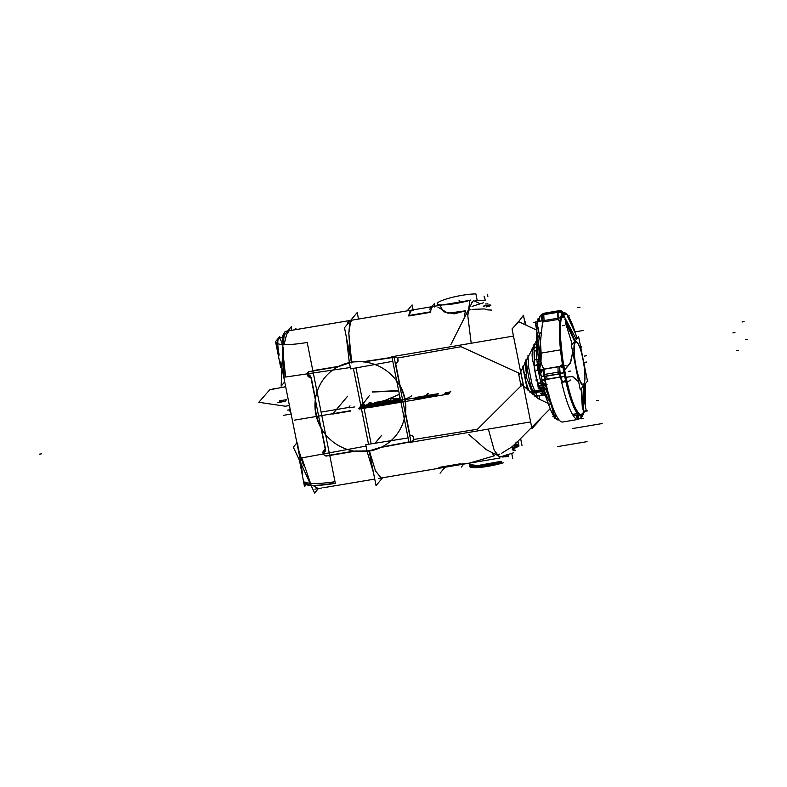 <?xml version="1.0" encoding="UTF-8"?>
<svg xmlns="http://www.w3.org/2000/svg" width="787" height="787" viewBox="0 0 787 787"><rect width="100%" height="100%" fill="white"/><g stroke="black" fill="none" stroke-linecap="round" stroke-linejoin="round"><path stroke-width="1.18" d="M542.263 314.938L557.639 312.35A55.188 10.398 -99.6 0 1 559.695 310.599A55.188 10.398 -99.6 0 1 563.364 312.793A55.188 10.398 -99.6 0 0 559.695 310.599A55.188 10.398 -99.6 0 0 557.639 312.35L542.263 314.938A55.188 10.398 -99.6 0 1 544.309 313.187L559.695 310.599L544.309 313.187A55.188 10.398 -99.6 0 0 542.263 314.938M543.119 313.856L545.125 313.511L544.574 314.17L542.568 314.515M542.823 314.466A55.188 10.398 -99.6 0 1 543.374 313.806A55.188 10.398 80.4 0 0 542.823 314.466L557.609 311.977A55.188 10.398 -99.6 0 1 558.16 311.318L543.374 313.806A55.188 10.398 80.4 0 0 542.823 314.466A55.188 10.398 -99.6 0 1 543.374 313.806L558.16 311.318A55.188 10.398 80.4 0 0 557.609 311.977A55.188 10.398 -99.6 0 1 558.16 311.318L543.374 313.806A55.188 10.398 80.4 0 0 542.823 314.466L557.609 311.977L542.823 314.466C542.282 315.666 542.194 318.204 542.558 322.08L539.744 348.749L540.02 357.475L539.744 348.749L542.558 322.08L539.744 348.749L536.882 349.703L539.744 348.749L536.882 349.703L534.255 351.74L536.882 349.703L534.255 351.74L533.773 348.198A4.309 3.689 -171 0 0 536.547 346.142A4.309 3.689 -171 0 1 533.773 348.198A4.309 3.689 -171 0 0 536.547 346.142A4.309 3.689 -171 0 1 533.773 348.198L534.255 351.74L533.773 348.198A4.309 3.689 -171 0 0 536.547 346.142M566.709 314.131A52.463 9.887 -99.6 0 0 561.829 314.318L563.246 317.318M565.361 321.814L574.618 341.44M567.043 314.505A52.463 9.887 -99.6 0 1 575.327 332.911L567.279 315.695M585.184 383.918L585.479 393.234A52.463 9.887 -99.6 0 1 585.243 405.453M584.397 411.05A52.463 9.887 -99.6 0 1 583.679 413.372M583.492 413.805A52.463 9.887 -99.6 0 1 582.095 415.733L582.173 414.021M582.469 407.548L583.433 386.023M575.208 342.699A21.485 4.053 -99.6 0 1 580.737 350.313A21.485 4.053 -99.6 0 1 584.889 375.025A21.485 4.053 -99.6 0 1 583.511 384.233M585.449 392.133L585.144 404.872M584.072 411.099L583.57 412.831M583.295 413.834L582.892 414.838M582.636 415.182L582.705 413.145L582.636 415.182M585.125 404.754L585.439 392.024M575.691 334.082L567.329 315.951M563.197 315.508L562.351 313.639L563.197 315.508C552.385 324.706 573.103 428.394 582.705 413.145M556.97 311.514L558.849 311.199A4.309 4.201 46.9 0 1 562.597 313.305L565.666 314.308M562.587 314.151A51.863 9.778 80.4 0 1 562.843 313.865L576.34 339.384L562.843 313.865A51.863 9.778 80.4 0 0 562.587 314.151A51.863 9.778 80.4 0 0 562.331 314.485A51.863 9.778 -99.6 0 1 562.587 314.151A51.863 9.778 80.4 0 0 562.331 314.485L562.892 316.925L562.331 314.485A51.863 9.778 80.4 0 1 562.587 314.151A51.863 9.778 -99.6 0 1 562.843 313.865L564.072 315.498L562.843 313.865A51.863 9.778 80.4 0 0 562.587 314.151L563.964 317.2M558.662 311.268A4.309 4.201 46.1 0 1 562.567 313.344A4.309 4.201 46.1 0 0 558.662 311.268A4.309 4.201 46.1 0 1 562.567 313.344A4.309 4.201 46.1 0 0 558.662 311.268A4.309 4.201 46.1 0 1 562.567 313.344M558.327 311.967A4.309 4.151 34 0 1 562.016 314.023M562.046 313.974A4.309 4.151 -145.4 0 0 558.357 311.918A4.309 4.151 -145.4 0 1 562.046 313.974A4.309 4.151 -145.4 0 0 558.357 311.918A4.309 4.151 -145.4 0 1 562.046 313.974A4.309 4.151 -145.4 0 0 558.357 311.918M575.061 340.899L562.872 313.078A52.463 9.887 -99.6 0 0 564.249 374.268A52.463 9.887 -99.6 0 0 583.137 414.503L583.147 413.854M583.226 411.08L583.885 385.473M583.934 383.731A21.485 4.053 -99.6 0 1 576.192 367.254A21.485 4.053 -99.6 0 1 575.631 342.188M560.344 373.599A4.309 0.541 -11 0 0 563.925 372.644A4.309 0.541 -11 0 1 560.344 373.599A4.309 0.541 -11 0 0 563.925 372.644A4.309 0.541 -11 0 1 560.344 373.599A4.309 0.541 -11 0 0 563.925 372.644L560.383 336.521C560.216 314.731 562.508 316.364 561.81 314.652L562.095 313.974M582.37 415.467L581.986 415.634C581.898 413.598 581.18 419.127 574.451 406.21C567.289 388.808 565.4 376.668 565.105 378.035L564.584 375.871M564.8 375.724A51.863 9.778 -99.6 0 1 564.161 372.536L564.564 369.979L570.073 363.594L572.749 352.192L570.811 361.892L564.564 369.979L570.811 361.892L572.749 352.192L570.811 361.892L564.564 369.979L564.161 372.536A51.863 9.778 80.4 0 0 564.8 375.724A51.863 9.778 -99.6 0 1 564.161 372.536A51.863 9.778 80.4 0 0 564.8 375.724L566.03 377.298L564.8 375.724A51.863 9.778 80.4 0 1 564.161 372.536L564.564 369.979L564.161 372.536M587.486 381.154L580.265 389.801L571.382 345.316L578.602 336.669L587.486 381.154M583.708 384.627A22.085 4.161 80.4 0 0 582.901 359.088A22.085 4.161 80.4 0 0 575.159 341.853A22.085 4.161 80.4 0 0 575.966 367.391A22.085 4.161 80.4 0 0 583.708 384.627A22.085 4.161 80.4 0 0 582.901 359.088A22.085 4.161 80.4 0 0 575.159 341.853A22.085 4.161 80.4 0 0 575.966 367.391A22.085 4.161 80.4 0 0 583.708 384.627A22.085 4.161 80.4 0 0 582.901 359.088A22.085 4.161 80.4 0 0 575.159 341.853A22.085 4.161 80.4 0 0 575.966 367.391A22.085 4.161 80.4 0 0 583.708 384.627A22.085 4.161 80.4 0 0 582.901 359.088A22.085 4.161 80.4 0 0 575.159 341.853A22.085 4.161 80.4 0 0 575.966 367.391A22.085 4.161 80.4 0 0 583.708 384.627M580.127 418.448A4.309 4.201 -133.1 0 0 581.052 417.799L582.262 416.382A4.309 4.151 -146 0 0 582.862 414.916M581.052 417.799A4.309 4.201 -133.1 0 0 582.282 415.585M582.655 414.621A51.863 9.778 80.4 0 0 582.911 414.287A51.863 9.778 -99.6 0 1 582.655 414.621A51.863 9.778 80.4 0 0 582.911 414.287L582.911 414.287A51.863 9.778 80.4 0 1 582.655 414.621L582.685 413.932L582.655 414.621A51.863 9.778 -99.6 0 1 582.39 414.906A51.863 9.778 80.4 0 0 582.655 414.621A51.863 9.778 80.4 0 1 582.39 414.906L582.114 413.106L582.39 414.906A51.863 9.778 80.4 0 0 582.655 414.621L582.685 413.932M582.223 416.431A4.309 4.151 34.6 0 0 582.833 414.965A4.309 4.151 34.6 0 1 582.203 416.461L581.131 417.72A4.309 4.201 -133.9 0 0 582.321 415.556A4.309 4.201 -133.9 0 1 581.101 417.749A4.309 4.201 -133.9 0 0 582.321 415.556A4.309 4.201 -133.9 0 1 581.101 417.759A4.309 4.201 -133.9 0 0 582.321 415.556M562.636 422.029A55.188 10.398 -99.6 0 1 544.142 374.514L559.518 371.926A55.188 10.398 -99.6 0 0 578.022 419.432A55.188 10.398 -99.6 0 1 559.518 371.926L544.142 374.514A55.188 10.398 -99.6 0 0 562.636 422.029L578.022 419.432A55.188 10.398 -99.6 0 0 579.183 418.832A55.188 10.398 -99.6 0 1 578.022 419.432L562.636 422.029M544.515 376.275L546.522 375.93L547.201 379.334L545.194 379.668M559.557 373.736L544.771 376.225A55.188 10.398 80.4 0 0 545.45 379.619A55.188 10.398 -99.6 0 1 544.771 376.225A55.188 10.398 80.4 0 0 545.45 379.619L560.236 377.13A55.188 10.398 -99.6 0 1 559.557 373.736A55.188 10.398 80.4 0 0 560.236 377.13L545.45 379.619A55.188 10.398 -99.6 0 1 544.771 376.225A55.188 10.398 80.4 0 0 545.45 379.619L560.236 377.13A55.188 10.398 -99.6 0 1 559.557 373.736L544.771 376.225L559.557 373.736A55.188 10.398 80.4 0 0 560.236 377.13M584.869 384.292L583.305 411.473L584.869 384.292M583.354 411.227L586.276 410.735A40.068 7.555 -99.6 0 1 584.023 397.976M583.757 362.502L584.751 362.335A40.068 7.555 -99.6 0 0 583.944 363.437M546.906 396.746A28.411 5.352 -99.6 0 1 545.706 395.251A28.411 5.352 -99.6 0 0 546.906 396.746A28.411 5.352 -99.6 0 1 545.706 395.251A28.411 5.352 -99.6 0 0 546.906 396.746M543.148 389.742A28.411 5.352 -99.6 0 1 541.8 385.689A28.411 5.352 -99.6 0 0 543.148 389.742A28.411 5.352 -99.6 0 1 541.8 385.689A28.411 5.352 -99.6 0 0 543.148 389.742L549.149 406.013A52.463 9.887 -99.6 0 1 536.813 332.744A52.463 9.887 -99.6 0 1 539.38 317.85A52.463 9.887 -99.6 0 0 536.813 332.744A52.463 9.887 -99.6 0 1 539.38 317.85A52.463 9.887 -99.6 0 0 536.813 332.744A52.463 9.887 -99.6 0 0 549.149 406.013A52.463 9.887 -99.6 0 1 536.813 332.744A52.463 9.887 -99.6 0 0 549.149 406.013A52.463 9.887 -99.6 0 0 558.977 419.845A52.463 9.887 -99.6 0 1 549.149 406.013A52.463 9.887 -99.6 0 0 558.977 419.845A52.463 9.887 -99.6 0 1 549.149 406.013L543.148 389.742M541.554 384.882A28.411 5.352 -99.6 0 1 541.358 384.204A28.411 5.352 -99.6 0 0 541.554 384.882A28.411 5.352 -99.6 0 1 541.358 384.204A28.411 5.352 -99.6 0 0 541.554 384.882M537.393 364.401A28.411 5.352 -99.6 0 1 536.468 350.077L536.813 332.744L536.468 350.077A28.411 5.352 -99.6 0 0 537.393 364.401A28.411 5.352 -99.6 0 1 536.468 350.077A28.411 5.352 -99.6 0 0 537.393 364.401M541.446 384.42L541.367 384.135A29.07 5.479 -99.6 0 0 541.456 384.43A4.309 2.125 -15.8 0 0 541.446 384.42A4.309 2.125 -15.8 0 0 537.639 383.348A25.696 4.84 -99.6 0 1 534.088 365.552A4.309 0.866 -7.3 0 0 537.432 364.292A29.07 5.479 -99.6 0 0 537.964 368.07A28.873 5.44 -99.6 0 1 537.472 364.725A4.309 0.807 -7.5 0 1 534.334 365.866A25.696 4.84 80.4 0 0 537.757 383.013A4.309 2.076 164.4 0 1 541.318 383.987A28.873 5.44 -99.6 0 1 538.288 370.165L540.226 379.688M541.367 384.135A29.07 5.479 -99.6 0 1 538.298 370.165A28.873 5.44 -99.6 0 0 541.318 383.987A28.873 5.44 -99.6 0 1 538.288 370.165A28.873 5.44 -99.6 0 0 541.318 383.987A28.873 5.44 -99.6 0 1 538.288 370.165M541.338 384.007L537.56 382.944L538.338 388.503L543.04 388.03M544.545 393.53L542.528 393.175L541.948 390.736L543.532 390.805L541.948 390.736L542.528 393.175L544.545 393.53L542.528 393.175L544.545 393.53L542.528 393.175L540.049 387.657L542.892 387.883L540.049 387.657L537.757 383.013A4.309 2.076 164.4 0 1 541.318 383.987A4.309 2.076 164.4 0 0 537.757 383.013A4.309 2.076 164.4 0 1 541.318 383.987C540.817 381.331 541.082 380.455 542.115 381.361C541.082 380.455 540.817 381.331 541.318 383.987A4.309 2.076 164.4 0 0 537.757 383.013L540.049 387.657L537.757 383.013A25.696 4.84 80.4 0 1 534.334 365.866L534.255 351.74L534.511 359.925L537.187 359.305L534.511 359.925L534.255 351.74L536.882 349.703L539.744 348.749L540.02 357.475C540.767 362.522 542.105 366.378 544.043 369.034C542.646 367.863 541.299 364.007 540.02 357.475C540.767 362.522 542.105 366.378 544.043 369.034L559.852 366.368L562.459 364.401L559.852 366.368L562.459 364.401L559.852 366.368L544.043 369.034L559.852 366.368M546.247 384.745L542.538 382.452L546.247 384.745M545.784 385.128L546.296 388.896L545.784 385.128L546.296 388.896L548.942 394.789L546.296 388.896L548.942 394.789L545.804 394.366L544.525 391.188L545.804 394.366L548.942 394.789L545.804 394.366L546.778 396.51M548.942 394.789L545.804 394.366L544.525 391.188L545.804 394.366L548.942 394.789L546.296 388.896L545.794 385.02M543.955 388.571L545.361 388.916M547.211 397.278L545.342 393.943M542.961 394.976L540.639 393.638L544.525 393.49M546.463 396.107A4.309 4.142 -51.6 0 0 546.04 395.713A4.309 4.151 -53.7 0 0 545.991 395.674L546.011 395.694A4.309 4.142 -51.6 0 0 545.991 395.674L546.817 396.589M545.165 395.212A4.309 4.151 -53.7 0 0 543.119 394.936A25.696 4.84 80.4 0 0 544.053 395.251A25.696 4.84 80.4 0 1 543.119 394.936A25.696 4.84 80.4 0 0 544.063 395.251A25.696 4.84 80.4 0 1 543.119 394.936A4.309 4.151 -53.7 0 1 545.165 395.212A4.309 4.151 -53.7 0 0 543.119 394.936A4.309 4.151 -53.7 0 1 545.165 395.212A4.309 4.151 -53.7 0 0 543.119 394.936M545.155 395.182A4.309 4.142 -51.6 0 0 542.833 394.907A25.696 4.84 -99.6 0 0 543.896 395.271L546.04 395.713L544.053 395.251M532.543 390.952L541.751 389.772M527.979 355.557L528.559 366.899L531.943 383.84L534.983 391.611L532.986 391.867L534.983 391.611L537.236 395.625L538.17 395.94L536.488 396.136M536.645 396.117A25.322 4.771 -99.6 0 1 533.143 391.847A25.322 4.771 -99.6 0 1 526.296 359.079A25.322 4.771 80.4 0 0 533.143 391.847L541.741 390.765L533.143 391.847A25.322 4.771 -99.6 0 1 526.296 359.079A25.322 4.771 80.4 0 0 533.143 391.847A25.322 4.771 80.4 0 1 526.296 359.079M526.05 359.6L526.631 378.124L534.707 396.107M539.341 395.802L539.459 399.55M531.835 350.441A25.322 4.771 80.4 0 0 531.176 349.074A25.322 4.771 -99.6 0 1 531.835 350.441A25.322 4.771 80.4 0 0 531.176 349.074A25.322 4.771 -99.6 0 1 531.835 350.441A25.322 4.771 80.4 0 0 531.176 349.074M533.33 392.713L542.548 391.562M580.649 346.919L581.632 346.752A40.068 7.555 -99.6 0 1 580.786 347.638M538.131 321.549A40.068 7.555 -99.6 0 1 537.639 319.03L539.174 318.774M563.758 314.633L566.965 314.092M559.35 311.19A6.463 1.22 80.4 0 0 559.095 311.111A6.463 1.22 80.4 0 0 558.918 311.219L558.416 311.308M543.04 313.895L542.479 313.993A6.463 1.22 80.4 0 1 542.656 313.875L543.148 313.797M541.23 314.869A4.309 4.201 46.1 0 1 542.882 313.924A4.309 4.201 46.1 0 0 541.19 314.898L540.128 316.167L538.928 320.929A4.309 0.915 3.8 0 0 539.321 321.342A4.309 0.915 -176.2 0 1 538.977 321.076M539.764 316.797A4.309 4.151 34 0 1 541.869 314.78M540.069 316.246L541.269 314.83A4.309 4.201 46.9 0 1 542.735 313.944M541.889 314.741A4.309 4.151 -145.4 0 0 540.118 316.187A4.309 4.151 -145.4 0 1 541.889 314.741A4.309 4.151 -145.4 0 0 540.128 316.167A4.309 4.151 -145.4 0 1 541.889 314.741A4.309 4.151 -145.4 0 0 540.167 316.108M542.44 320.821L542.637 314.879L542.44 320.821M542.017 320.889A6.463 1.22 -99.6 0 1 541.997 314.574L542.558 314.475M557.934 311.888L558.426 311.8A6.463 1.22 -99.6 0 0 558.455 318.125M542.066 314.593L543.945 314.279M543.778 314.682L544.053 320.545M544.289 321.785L542.282 322.119M557.452 312.38L558.042 318.194L557.452 312.38M563.03 367.755L560.236 366.476M560.836 366.368A4.309 3.886 61.2 0 1 562.951 367.313A4.309 3.886 -118.8 0 0 560.836 366.368A4.309 3.886 61.2 0 1 562.951 367.313A4.309 3.886 -118.8 0 0 560.836 366.368A4.309 3.886 -118.8 0 1 562.951 367.313M572.218 344.312L565.617 323.182L572.218 344.312M563.079 317.348L562.331 314.485L563.079 317.348M558.367 319.414L559.803 322.454L558.367 319.414L542.558 322.08L558.367 319.414L559.803 322.454L558.367 319.414L542.558 322.08L539.744 348.749L540.02 357.475L539.744 348.749L536.882 349.703L534.255 351.74L533.773 348.198A25.696 4.84 80.4 0 1 535.524 344.578A25.696 4.84 80.4 0 0 533.773 348.198A25.696 4.84 80.4 0 1 535.524 344.578A25.696 4.84 80.4 0 0 533.773 348.198M559.665 366.565L559.282 371.966L559.665 366.565M561.072 377.199A4.309 0.826 -11.7 0 0 564.613 376.068M560.305 373.382A4.309 0.521 -10.9 0 0 563.886 372.438M564.574 375.861A4.309 0.807 168.3 0 1 561.023 376.983A4.309 0.807 168.3 0 0 564.574 375.861A4.309 0.807 168.3 0 1 561.023 376.983A4.309 0.807 168.3 0 0 564.574 375.861A4.309 0.807 168.3 0 1 561.023 376.983M564.436 381.341A4.309 3.866 -122 0 0 565.509 380.249A4.309 3.866 58 0 1 564.436 381.341M561.259 380.475L562.675 382.029L561.259 380.475M565.469 380.042L564.24 381.479L562.498 382.059M582.262 406.633L581.131 388.768L582.262 406.633M578.681 381.862L572.641 376.471L566.03 377.298L572.159 376.324L578.681 381.862L572.159 376.324L566.03 377.298L572.159 376.324L578.681 381.862M572.415 414.375L577.186 413.578C577.688 417.326 578.288 419.068 578.957 418.822M578.809 418.9L577.353 414.838L578.809 418.9L577.353 414.838L578.819 418.9L581.131 417.73M577.766 414.759A6.463 1.22 80.4 0 0 579.606 418.763A6.463 1.22 80.4 0 0 579.783 418.654L579.635 418.674M579.507 418.782L577.628 419.097L575.74 415.103M575.454 413.864L577.461 413.529M544.614 384.361L541.131 384.951A40.068 7.555 -99.6 0 0 539.754 386.033L546.296 384.932M561.672 382.344L569.08 381.095A40.068 7.555 -99.6 0 1 570.457 380.013M542.784 385.522A40.068 7.555 -99.6 0 1 554.422 418.694L557.747 418.133M573.123 415.546L578.258 414.68M546.296 388.896L548.165 393.352M548.146 394.926C550.575 401.144 552.749 408.62 554.687 417.366L554.687 417.366M555.809 417.169L555.032 413.027M546.985 387.902L544.683 385.207M542.892 384.656L540.453 385.669L542.892 384.656M543.276 385.748L545.499 389.034M545.342 388.867L543.945 388.522M548.106 394.995L545.942 394.513L544.604 391.178M545.952 394.553L545.371 394.041M544.565 393.579L542.332 393.234L541.722 390.706L543.512 390.745M544.643 391.296L544.319 390.057M543.561 390.873L541.771 390.824L539.813 387.637L542.951 387.883M546.178 384.44A6.463 1.22 -99.6 0 1 544.545 379.57L560.983 376.796A6.463 1.22 -99.6 0 0 563.079 381.961A6.463 1.22 -99.6 0 0 563.187 381.911M544.702 379.747L546.572 379.432M538.888 370.067L541.259 376.412A52.001 9.798 80.4 0 0 541.899 379.609A52.001 9.798 -99.6 0 1 541.259 376.412A52.001 9.798 80.4 0 0 541.899 379.609A4.309 0.807 168.3 0 0 544.584 379.747A4.309 0.807 168.3 0 1 541.899 379.609A4.309 0.807 168.3 0 0 544.584 379.747A4.309 0.807 168.3 0 1 541.899 379.609L542.115 381.361C541.082 380.455 540.817 381.331 541.318 383.987M542.774 382.856A4.309 4.24 -34.6 0 1 542.548 382.502A4.309 4.24 145.4 0 0 542.774 382.856A4.309 4.24 -34.6 0 1 542.548 382.502A4.309 4.24 145.4 0 0 542.755 382.826L547.054 384.656M541.928 379.767A4.309 0.826 -11.7 0 0 544.634 379.964M541.889 379.58A51.804 9.759 -99.6 0 1 541.249 376.383M541.21 376.186A4.309 0.521 -10.9 0 0 543.866 376.147M544.584 379.747A4.309 0.807 168.3 0 1 541.899 379.609A52.001 9.798 -99.6 0 1 541.259 376.412L540.649 374.022L541.259 376.412A4.309 0.541 -11 0 0 543.906 376.363A4.309 0.541 -11 0 1 541.259 376.412A4.309 0.541 -11 0 0 543.906 376.363A4.309 0.541 -11 0 1 541.259 376.412A4.309 0.541 -11 0 0 543.906 376.363L560.344 373.609M544.456 374.464L543.994 369.211L544.456 374.464M543.05 369.369A4.309 4.25 141.8 0 0 540.61 372.733A4.309 4.25 -38.2 0 1 543.05 369.369A4.309 4.25 141.8 0 0 540.61 372.733A4.309 4.25 -38.2 0 1 543.05 369.369A4.309 4.25 141.8 0 0 540.61 372.733M560.049 366.506A6.463 1.22 80.4 0 0 560.383 373.805L543.955 376.579A6.463 1.22 80.4 0 1 543.61 369.27M560.246 373.618L558.367 373.943M558.072 372.172L558.013 366.85M558.121 366.663L560.128 366.319M559.734 366.486L559.232 371.464M565.971 365.502L536.636 370.451A40.068 7.555 -99.6 0 0 535.111 322.06L564.436 317.112M539.213 357.613C539.213 364.401 538.593 368.582 537.354 370.156L538.485 369.969C542.577 366.988 541.84 343.447 537 323.014L535.878 323.201L538.938 348.877M540.639 321.126L538.987 320.152L538.898 321.421L538.977 320.23L540.639 321.126M543.453 369.3L540.659 373.008L543.453 369.3M539.154 357.751L538.397 358.144M538.869 348.769L537.462 349.212M539.154 357.839L538.406 358.223M537.255 359.344L534.294 360.023L534.039 351.74L536.941 349.477M537.501 364.873L538.131 367.509M534.225 366.112C531.628 358.046 531.432 352.045 533.655 348.12C531.432 352.045 531.628 358.046 534.225 366.112M537.954 368.09A28.873 5.44 -99.6 0 1 537.472 364.725A28.873 5.44 -99.6 0 0 537.954 368.09A28.873 5.44 -99.6 0 1 537.472 364.725A4.309 0.807 -7.5 0 1 534.334 365.866L534.511 359.925L534.334 365.866A25.696 4.84 80.4 0 0 537.757 383.013L541.948 390.736L540.049 387.657L542.892 387.883M536.537 346.28A4.309 3.66 8.4 0 1 533.547 348.425A25.696 4.84 -99.6 0 1 535.367 344.608L535.524 344.578M381.725 435.231L375.035 443.238L381.715 435.241M382.61 477.768L376.038 485.628L369.014 450.449L376.048 485.609L382.59 477.768M325.68 451.413L310.59 375.901L325.68 451.413M325.562 449.367L321.44 428.718L325.562 449.367M315.449 398.714L311.19 377.416L315.449 398.714M354.199 361.843A45.892 44.485 -140.1 0 0 325.061 377.258A45.892 44.485 -140.1 0 1 354.199 361.843A45.892 44.485 -140.1 0 0 325.061 377.258A45.892 44.485 -140.1 0 1 354.199 361.843A45.892 44.485 -140.1 0 0 325.061 377.258A45.892 44.485 -140.1 0 1 354.199 361.843A45.892 44.485 -140.1 0 0 325.061 377.258A45.892 44.485 -140.1 0 1 354.199 361.843A45.892 44.485 -140.1 0 0 325.061 377.258A45.892 44.485 -140.1 0 1 354.199 361.843A45.892 44.485 -140.1 0 0 325.061 377.258A45.892 44.485 -140.1 0 1 354.199 361.843A45.892 44.485 -140.1 0 0 325.061 377.258A45.892 44.485 -140.1 0 1 354.199 361.843A45.892 44.485 -140.1 0 0 325.061 377.258A45.892 44.485 -140.1 0 0 322.247 430.027A45.892 44.485 -140.1 0 0 371.926 450.558A45.892 44.485 -140.1 0 1 322.247 430.027A45.892 44.485 -140.1 0 1 325.061 377.258A45.892 44.485 -140.1 0 0 322.247 430.027A45.892 44.485 -140.1 0 0 371.926 450.558A45.892 44.485 -140.1 0 1 322.247 430.027A45.892 44.485 -140.1 0 1 325.061 377.258A45.892 44.485 -140.1 0 0 322.247 430.027A45.892 44.485 -140.1 0 0 371.926 450.558A45.892 44.485 -140.1 0 1 322.247 430.027A45.892 44.485 -140.1 0 1 325.061 377.258A45.892 44.485 -140.1 0 0 322.247 430.027A45.892 44.485 -140.1 0 0 371.926 450.558A45.892 44.485 -140.1 0 1 322.247 430.027A45.892 44.485 -140.1 0 1 325.061 377.258A45.892 44.485 -140.1 0 0 322.247 430.027A45.892 44.485 -140.1 0 0 371.926 450.558A45.892 44.485 -140.1 0 1 322.247 430.027A45.892 44.485 -140.1 0 1 325.061 377.258A45.892 44.485 -140.1 0 0 322.247 430.027A45.892 44.485 -140.1 0 0 371.926 450.558A45.892 44.485 -140.1 0 1 322.247 430.027A45.892 44.485 -140.1 0 1 325.061 377.258A45.892 44.485 -140.1 0 0 322.247 430.027A45.892 44.485 -140.1 0 0 371.926 450.558A45.892 44.485 -140.1 0 1 322.247 430.027A45.892 44.485 -140.1 0 1 325.061 377.258A45.892 44.485 -140.1 0 0 322.247 430.027A45.892 44.485 -140.1 0 0 371.926 450.558M369.162 451.108L354.947 451.236M320.791 427.557L320.83 427.508C316.079 418.812 314.239 409.624 315.321 399.944L315.282 399.993C314.2 409.673 316.04 418.861 320.791 427.557M320.86 427.469L320.899 427.43C316.148 418.733 314.308 409.545 315.39 399.865L315.351 399.904C314.269 409.584 316.108 418.773 320.86 427.469M320.929 427.39L320.968 427.341C316.217 418.645 314.377 409.456 315.459 399.776L315.42 399.826C314.338 409.506 316.177 418.694 320.929 427.39M320.998 427.302L321.037 427.262C316.285 418.566 314.446 409.378 315.528 399.698L315.489 399.737C314.416 409.417 316.246 418.605 320.998 427.302M321.066 427.223L321.106 427.174C316.354 418.477 314.515 409.289 315.597 399.609L315.567 399.658C314.485 409.338 316.315 418.527 321.066 427.223M338.056 366.732L351.405 362.217M407.607 310.786L352.064 320.142L349.723 323.752L348.808 333.049L351.632 361.941L338.302 366.437L349.3 362.384L338.302 366.437L349.3 362.384L338.302 366.437L312.823 370.657M356.118 451.246L369.27 450.971L356.118 451.246M356.186 451.167L369.339 450.892L356.186 451.167M356.255 451.079L369.378 450.853L381.095 447.154L369.388 450.833M339.069 366.162L351.514 362.089L339.069 366.162M339.138 366.073L351.582 362L339.138 366.073M350.786 356.865L351.632 361.941L363.997 361.587L351.632 361.941L363.997 361.587L351.632 361.941L339.246 365.955M355.517 451.138L325.907 456.126L355.517 451.138M354.13 451.118L329.773 455.152M309.025 371.621L338.626 366.634L309.025 371.621M304.884 482.864L305.022 483.533A37.697 5.902 168.7 0 0 335.341 483.346L307.196 342.473A37.697 5.902 168.7 0 1 276.867 342.65M310.344 483.395C316.64 483.759 324.5 483.248 333.904 481.86L332.114 482.136L332.281 482.972L334.16 483.11C324.805 484.782 316.994 485.54 310.737 485.402L304.913 482.992L304.717 481.988L309.724 483.395M309.252 371.336A3.227 3.128 -140.1 0 0 310.904 377.455M308.081 372.172L309.96 377.317M355.98 367.932L371.149 443.858M325.287 449.456A3.227 3.128 -140.1 0 0 323.487 454.197A3.227 3.128 -140.1 0 0 327.008 455.624M358.508 319.05L357.209 312.528L344.49 327.746L357.2 312.537L358.498 319.05M344.499 327.736L351.533 362.905L344.49 327.746M285.711 337.298L284.068 344.627L286.576 334.583L289.095 330.756L286.576 334.583L284.068 344.627L286.586 334.554L289.114 330.756L349.369 320.594L285.74 331.317L284.707 331.986L282.474 348.277L285.661 377.022L350.333 367.519M284.186 379.255L283.143 347.274M291.279 330.392L291.446 326.497L283.281 336.275L281.146 386.142L284.707 381.872M296.119 329.576L295.892 328.435L294.741 329.802L295.892 328.435L296.119 329.576M296.896 442.874L293.335 447.144L314.603 493.065L318.361 488.57M314.928 489.15L321.549 488.038L318.292 488.579L313.029 485.52L318.096 488.609M297.634 443.022L298.332 449.603L303.664 465.776L298.332 449.603L297.634 443.022L298.332 449.603L303.664 465.776L297.702 446.927M311.731 486.858L301.824 457.906L366.024 446.081M367.037 451.148L355.626 451L367.037 451.148M282.582 341.302A17.56 3.305 -99.6 0 1 283.773 333.806M394.12 357.406L410.962 441.674L394.12 357.406M395.605 363.299L400.032 385.463C404.774 394.159 406.613 403.347 405.541 413.027C406.613 403.347 404.774 394.159 400.032 385.463L395.605 363.299L400.032 385.463C404.774 394.159 406.613 403.347 405.541 413.027L409.978 435.241C412.782 435.329 413.992 436.755 413.618 439.5L477.502 429.22L521.024 385.896L477.502 429.22L413.618 439.5C413.992 436.755 412.782 435.329 409.978 435.241C412.782 435.329 413.992 436.755 413.618 439.5L477.502 429.22L413.618 439.5C413.992 436.755 412.782 435.329 409.978 435.241C412.782 435.329 413.992 436.755 413.618 439.5L477.502 429.22L521.024 385.896L518.426 372.871L461.015 346.693L518.426 372.871L461.015 346.693L397.346 358.075C398.763 360.525 398.173 362.246 395.595 363.25L397.307 362.354M444.635 467.734L440.061 473.203L444.635 467.734M413.096 309.871L412.103 304.913L407.528 310.393L412.103 304.913L413.096 309.871M408.758 315.99C409.545 310.845 411.011 309.094 413.155 310.727C411.011 309.094 409.545 310.845 408.758 315.99C409.545 310.845 411.011 309.094 413.155 310.727C411.011 309.094 409.545 310.845 408.758 315.99L430.459 312.35C431.246 307.186 432.712 305.435 434.857 307.087C432.712 305.435 431.246 307.186 430.459 312.35C431.246 307.186 432.712 305.435 434.857 307.087C432.712 305.435 431.246 307.186 430.459 312.35M408.227 315.587L430.794 311.78M434.798 306.212L434.286 303.703L429.722 309.173M353.383 368.395L368.542 444.281L353.383 368.395M348.602 362.807A45.892 44.485 39.9 0 1 398.291 383.338A45.892 44.485 39.9 0 1 395.477 436.106A45.892 44.485 39.9 0 1 366.329 451.522A45.892 44.485 39.9 0 0 395.477 436.106A45.892 44.485 39.9 0 1 366.329 451.522A45.892 44.485 39.9 0 0 395.477 436.106A45.892 44.485 39.9 0 1 366.329 451.522A45.892 44.485 39.9 0 0 395.477 436.106A45.892 44.485 39.9 0 1 366.329 451.522A45.892 44.485 39.9 0 0 395.477 436.106A45.892 44.485 39.9 0 1 366.329 451.522A45.892 44.485 39.9 0 0 395.477 436.106A45.892 44.485 39.9 0 1 366.329 451.522A45.892 44.485 39.9 0 0 395.477 436.106A45.892 44.485 39.9 0 0 398.291 383.338A45.892 44.485 39.9 0 0 348.602 362.807A45.892 44.485 39.9 0 1 398.291 383.338A45.892 44.485 39.9 0 1 395.477 436.106A45.892 44.485 39.9 0 0 398.291 383.338A45.892 44.485 39.9 0 0 348.602 362.807A45.892 44.485 39.9 0 1 398.291 383.338A45.892 44.485 39.9 0 1 395.477 436.106A45.892 44.485 39.9 0 0 398.291 383.338A45.892 44.485 39.9 0 0 348.602 362.807A45.892 44.485 39.9 0 1 398.291 383.338A45.892 44.485 39.9 0 1 395.477 436.106A45.892 44.485 39.9 0 0 398.291 383.338A45.892 44.485 39.9 0 0 348.602 362.807A45.892 44.485 39.9 0 1 398.291 383.338A45.892 44.485 39.9 0 1 395.477 436.106A45.892 44.485 39.9 0 0 398.291 383.338A45.892 44.485 39.9 0 0 348.602 362.807A45.892 44.485 39.9 0 1 398.291 383.338A45.892 44.485 39.9 0 1 395.477 436.106A45.892 44.485 39.9 0 0 398.291 383.338A45.892 44.485 39.9 0 0 348.602 362.807M518.967 446.013A4.85 0.757 168.7 0 1 514.206 447.744A4.85 0.757 168.7 0 0 518.967 446.013L518.003 441.192L518.967 446.013M487.586 305.189A4.85 0.757 168.7 0 1 490.842 305.258A4.85 0.757 168.7 0 1 486.081 306.979A4.85 0.757 168.7 0 0 490.842 305.258A4.85 0.757 168.7 0 0 487.586 305.189M514.413 445.57L518.564 444.006L518.731 444.842L514.275 446.475L514.108 445.629M514.511 447.636L514.344 446.8L518.79 445.137L518.948 445.944L514.816 447.567M503.336 462.795A22.085 3.453 168.7 0 1 481.418 467.252A22.085 3.453 168.7 0 1 469.721 466.514L469.062 463.199L469.721 466.514A22.085 3.453 168.7 0 0 481.418 467.252A22.085 3.453 168.7 0 0 503.336 462.795M502.185 457.031A22.085 3.453 168.7 0 1 508.432 456.696L507.999 454.522L508.432 456.696A22.085 3.453 168.7 0 0 502.185 457.031M477.188 300.349L475.909 293.935A22.085 3.453 168.7 0 0 451.463 297.555A22.085 3.453 168.7 0 0 437.198 303.752A22.085 3.453 168.7 0 1 451.463 297.555A22.085 3.453 168.7 0 1 475.909 293.935L477.188 300.349M470.813 300.034A22.085 3.453 168.7 0 1 448.895 304.49A22.085 3.453 168.7 0 1 437.198 303.752A22.085 3.453 168.7 0 0 448.895 304.49A22.085 3.453 168.7 0 0 470.813 300.034M499.853 463.651L477.955 467.458L469.613 465.973L472.957 467.094L481.319 466.465L469.544 465.619L480.395 466.445L501.496 462.372L501.653 463.159L499.853 463.651M502.155 456.913L507.153 456.588L506.995 455.801L503.336 456.007M469.318 464.468L477.581 465.579L501.289 461.31L501.447 462.097L480.336 466.16L469.465 465.225L478.781 466.199L481.172 465.697L472.761 466.091L469.318 464.468M504.487 455.634L506.936 455.516L506.779 454.729M498.112 454.916L495.279 452.643L498.112 454.916L499.834 454.03L498.112 454.916L499.834 454.03L498.112 454.916L495.279 452.643M492.328 453.597L494.423 455.771L492.328 453.597L494.423 455.771L492.328 453.597L494.423 455.771L469.141 463.189L461.231 464.084M551.943 405.197L538.18 398.665L520.532 383.417M503.355 455.988L500.886 456.765M500.089 456.696L486.032 449.515L468.826 434.483M501.457 453.381L511.766 446.957M511.983 446.78L513.97 444.97C518.623 440.681 519.115 440.081 515.455 443.199C519.115 440.081 518.623 440.681 513.97 444.97L511.983 446.78M541.456 417.513L538.397 421.547M530.635 421.911L513.488 336.069L391.867 356.727L409.024 442.56L530.635 421.911L531.963 428.63L538.406 421.566L538.013 420.986M525.352 324.824L523.444 315.262L518.259 322.119M518.554 321.726L517.502 322.345L518.554 321.726M518.918 375.34L540.305 332.98L541.289 332.262M450.862 344.598L472.653 301.421L473.656 300.683L480.277 303.772M516.557 323.959L517.502 322.345M487.271 309.763L491.816 310.127L487.615 309.881M486.927 309.625L484.438 308.957L486.927 309.625M484.182 308.927L472.682 309.37M471 309.763L469.131 309.862L467.763 314.377L469.131 309.862L471 309.763L469.131 309.862L467.763 314.377L469.131 309.862L471 309.763M523.709 386.565L520.669 371.346M538.406 421.566L538.239 420.75M518.476 321.853L512.042 328.917L513.468 336.079M521.073 386.151L520.679 384.164M523.08 383.417L523.473 385.404M405.541 413.027L409.978 435.241L405.541 413.027C406.613 403.347 404.774 394.159 400.032 385.463M378.557 478.447L500.03 457.985L494.206 450.184L488.353 429.092M408.099 437.936L365.778 444.724L367.047 451.217M373.392 472.377L367.076 451.325M408.896 441.93L381.665 447.046M369.447 451.079L375.478 470.931L381.183 478.004L439.077 468.255M440.661 467.98L439.608 467.793M439.008 467.389L460.71 463.73M461.271 467.104L463.799 464.084M438.674 467.95L461.241 464.143M524.791 321.991L525.322 321.893L525.972 325.11M392.792 361.322L350.628 368.887L349.33 362.541M471.197 343.25L467.803 315.764L469.809 300.821L470.852 300.152L349.438 320.575L348.356 321.273L346.969 324.785M349.32 362.512L346.3 336.767M363.997 361.587L391.995 357.347M397.445 362.197L397.346 358.075L461.015 346.693L397.346 358.075C398.763 360.525 398.173 362.246 395.595 363.25C398.173 362.246 398.763 360.525 397.346 358.075C398.763 360.525 398.173 362.246 395.595 363.25M437.867 307.107L447.99 313.226L465.461 310.826L464.478 315.597L465.461 310.826L447.99 313.226L437.867 307.107L447.99 313.226L465.461 310.826L464.478 315.597L465.461 310.826L454.365 313.826L443.632 311.77L439.864 305.366M408.837 315.479L411.512 310.137M471.443 302.277L472.043 302.218M395.241 363.348A3.227 3.128 -140.1 0 0 397.789 358.882A3.227 3.128 -140.1 0 0 394.858 357.013M394.671 357.229L363.151 361.971L394.671 357.229M411.552 441.714L380.249 447.557L411.552 441.714M411.04 441.576A3.227 3.128 -140.1 0 0 413.205 436.736A3.227 3.128 -140.1 0 0 409.624 435.368M502.057 456.391L513.458 452.81L502.057 456.391M472.072 306.359L483.474 302.769L472.072 306.359M512.298 449.613A4.309 0.679 168.7 0 1 515.082 448.905A4.309 0.679 168.7 0 0 512.298 449.613M483.651 306.281A4.309 0.679 168.7 0 1 486.435 305.572A4.309 0.679 168.7 0 0 483.651 306.281M512.288 448.334L514.531 447.764L514.364 446.937L512.121 447.488L512.288 448.334M514.6 448.088L512.357 448.659L512.524 449.495L514.767 448.915L514.6 448.088M487.901 303.812A4.309 0.679 168.7 0 1 485.579 303.969A4.309 0.679 168.7 0 0 487.901 303.812M515.849 445.167L516.016 445.993M515.239 450.676L513.016 450.587L515.239 450.676M485.264 300.634L475.742 300.29L485.264 300.634M527.359 389.958L522.725 366.772M523.178 365.788A22.616 4.26 80.4 0 0 524.762 376.097A22.616 4.26 -99.6 0 1 523.178 365.788A22.616 4.26 80.4 0 0 524.762 376.097A22.616 4.26 80.4 0 0 529.779 392.093A22.616 4.26 -99.6 0 1 524.762 376.097A22.616 4.26 -99.6 0 1 523.178 365.788A22.616 4.26 80.4 0 0 524.762 376.097A22.616 4.26 80.4 0 0 529.779 392.093A22.616 4.26 -99.6 0 1 524.762 376.097L526.562 375.793L524.762 376.097A22.616 4.26 80.4 0 0 529.779 392.093M532.563 394.405L530.605 384.627M526.985 366.496L525.736 360.259M524.959 377.475L526.611 377.199M524.84 362.177L526.533 374.75M526.729 375.763L524.722 376.107L526.729 375.763M524.417 374.73L526.513 374.376M527.88 380.908L532.169 392.428M301.332 464.419A13.999 2.636 80.4 0 0 302.729 474.433L302.139 474.345L300.772 463.199L301.982 473.548L302.552 473.587L301.982 473.548M306.202 484.625L304.52 486.641L299.463 460.385M302.385 472.731L301.824 472.741M282.641 337.544L278.667 338.213A13.999 2.636 80.4 0 0 278.962 355.508M278.962 355.488L278.382 355.409L277.004 343.329L278.214 354.612L278.785 354.652M278.972 338.164A13.999 2.636 80.4 0 0 279.1 354.603A13.999 2.636 80.4 0 1 278.224 339.138A13.999 2.636 80.4 0 1 282.356 344.549M280.044 337.987L279.759 336.58L275.539 341.637L280.752 367.706L281.657 366.624M278.618 353.796L278.057 353.806M583.669 385.728L582.842 409.27M574.844 341.165L564.859 319.158M582.833 414.965A4.309 4.151 34.6 0 1 582.193 416.471A4.309 4.151 34.6 0 0 582.833 414.965A4.309 4.151 34.6 0 1 582.193 416.471M544.525 391.188L547.339 397.386M546.621 396.245A4.309 4.151 -53.7 0 0 545.991 395.674A4.309 4.151 -53.7 0 1 546.621 396.245A4.309 4.151 -53.7 0 0 545.991 395.674L546.04 395.713M540.659 315.528A4.309 4.201 46.1 0 1 542.882 313.924A4.309 4.201 46.1 0 0 540.659 315.528A4.309 4.201 46.1 0 1 542.882 313.924M565.509 380.249A4.309 3.866 58 0 1 564.368 381.39A4.309 3.866 -122 0 0 565.509 380.249A4.309 3.866 58 0 1 564.368 381.39L562.233 382.079M543.532 390.805L541.948 390.736L543.532 390.805L541.948 390.736L540.049 387.657M541.899 379.609L542.115 381.361M537.187 359.305L534.511 359.925L537.187 359.305L534.511 359.925L534.255 351.74M537.472 364.725A4.309 0.807 -7.5 0 1 534.334 365.866A4.309 0.807 -7.5 0 0 537.472 364.725A4.309 0.807 -7.5 0 1 534.334 365.866A25.696 4.84 80.4 0 0 537.757 383.013M584.485 362.384L586.571 362.04L584.485 362.384M586.482 355.734L584.397 356.088M558.229 311.504A4.309 4.181 41.2 0 1 562.361 313.56M557.609 311.977A55.188 10.398 -99.6 0 1 558.16 311.318M581.377 417.474A4.309 4.181 -138.8 0 0 582.518 415.349M552.789 416.225L553.802 416.057M596.477 400.731L598.563 400.386M572.818 428.512L602.144 423.563M544.132 392.418A4.309 3.473 -24.6 0 0 540.394 391.159A4.309 3.473 -24.6 0 1 544.132 392.418M39.35 454.178L41.436 453.833L39.35 454.178M411.788 395.458C408.178 401.34 356.098 410.106 362.748 403.711C356.098 410.106 408.178 401.34 411.788 395.458M370.579 402.393L372.359 403.78L380.269 403.446L400.278 398.802L380.269 403.446L372.359 403.78L370.579 402.393M541.741 390.765L533.143 391.847M577.865 307.609L579.95 307.255M575.002 331.878L583.541 330.442M569.355 315.931L567.27 316.285M558.947 311.19L542.509 313.954M540.728 315.39A4.309 4.181 41.1 0 1 542.843 314.111M533.448 322.483L535.14 322.198M541.958 314.613L558.396 311.849M560.295 373.333A4.309 0.521 -10.9 0 0 563.876 372.389M587.712 410.844L585.626 411.198M541.2 376.127A4.309 0.521 -10.9 0 0 543.856 376.088A4.309 0.521 -10.9 0 1 541.2 376.127M581.377 418.812L583.462 418.458M557.717 446.583L587.053 441.645M542.528 393.175L541.948 390.736M535.77 380.003L537.855 379.649M544.584 379.767L561.023 377.003M540.649 374.022L541.259 376.412M570.585 371.041L568.499 371.395M562.764 325.68L564.859 325.326M539.105 353.452L560.501 349.851M544.043 369.034C542.105 366.378 540.767 362.522 540.02 357.475M534.334 365.866L534.511 359.925M315.518 400.563L320.653 426.259M284.186 379.265L283.153 359.413M307.442 373.825L310.895 377.406M325.277 449.416L323.496 453.912M372.507 392.024L398.704 390.952L372.507 392.024M399.403 394.415L384.882 400.672L360.298 406.643L361.833 404.803L364.706 404.144L361.833 404.803L360.298 406.643L384.882 400.672L399.403 394.415M391.228 398.901L389.88 400.524L367.352 404.311L389.88 400.524L391.228 398.901M438.379 393.657L436.942 395.369L414.739 399.117L416.166 397.396L438.379 393.657L436.942 395.369L414.739 399.117L416.166 397.396L438.379 393.657M364.971 407.499L366.398 405.777L388.611 402.039L387.174 403.751L364.971 407.499L366.398 405.777L388.611 402.039L387.174 403.751L364.971 407.499M399.117 401.763L372.389 406.338L373.923 404.508L402.393 399.717L400.957 401.439L372.389 406.338L373.923 404.508L402.393 399.717L400.957 401.439L399.117 401.763M360.564 408.256L358.705 408.551L360.141 406.83L388.611 402.039L387.076 403.869L358.705 408.551L360.141 406.83L388.611 402.039L387.076 403.869L360.564 408.256M393.107 399.363L395.635 399.107L394.1 400.947L395.635 399.107L393.107 399.363M349.979 405.846L348.631 407.469L321.106 412.103L348.631 407.469L349.979 405.846M284.068 344.627L286.586 334.554L289.114 330.756M392.113 398.606L400.249 398.675L392.113 398.606M318.292 488.579L313.029 485.52M484.035 305.533L484.831 305.936M521.024 385.896L518.426 372.871L461.015 346.693L518.426 372.871L521.024 385.896L477.502 429.22L521.024 385.896L518.426 372.871M394.189 399.127L395.851 398.852L394.307 400.701L395.851 398.852L394.189 399.127M354.799 406.899L349.064 407.863L354.799 406.899M369.152 402.698L364.588 408.168L359.147 409.083L369.329 395.625L359.147 409.083L369.329 395.625L359.147 409.083L369.329 395.625L359.147 409.083L369.329 395.625L359.147 409.083L359.826 408.187L365.345 407.253L364.588 408.168L359.147 409.083L359.826 408.187L365.345 407.253L364.588 408.168L359.147 409.083L359.826 408.187L365.345 407.253L364.588 408.168L359.147 409.083L359.826 408.187L365.345 407.253L364.588 408.168L359.147 409.083L369.329 395.625L359.147 409.083L369.329 395.625L359.147 409.083L364.588 408.168L359.147 409.083L364.588 408.168L359.147 409.083L364.588 408.168L359.147 409.083L364.588 408.168L369.152 402.698L364.588 408.168L369.152 402.698L364.588 408.168L369.152 402.698L364.588 408.168L369.152 402.698L366.358 406.043L360.731 406.987L366.358 406.043L360.731 406.987L366.358 406.043L369.152 402.698M448.895 393.972L443.455 394.887L444.212 393.972L449.731 393.047L448.895 393.972L443.455 394.887L444.212 393.972L449.731 393.047L448.895 393.972L443.455 394.887L444.212 393.972L449.731 393.047L448.895 393.972L443.455 394.887L444.212 393.972L449.731 393.047L448.895 393.972L423.79 398.192L427.607 393.411L423.79 398.192L427.607 393.411L423.79 398.192L448.895 393.972M372.733 391.759L398.635 390.608L372.733 391.759M399.383 394.326L384.754 400.524L360.515 406.387L362.059 404.538L363.722 404.262L362.059 404.538L360.515 406.387L384.754 400.524L399.383 394.326M450.862 391.808L445.226 392.762L450.862 391.808M280.979 400.622L286.507 399.688L285.15 401.311L278.637 402.491L281.372 401.252L279.444 400.79L286.507 399.688L285.15 401.311L277.919 402.61L281.372 401.252L279.444 400.79L280.979 400.622M291.406 413.992L283.261 415.369L291.406 413.992M290.265 409.673L287.658 410.116L290.265 409.673M388.493 399.993L384.243 404.852L359.147 409.083L384.243 404.852L359.147 409.083L384.243 404.852L388.493 399.993M428.63 393.411L424.606 398.242L370.362 407.371L374.386 402.55L382.216 401.232L374.386 402.55L382.216 401.232L374.386 402.55L370.362 407.371L374.386 402.55L370.362 407.371L424.606 398.242L370.362 407.371L424.606 398.242L428.63 393.411M744.108 321.647L742.023 321.991M350.746 410.676L294.417 420.16L350.746 410.676M484.517 298.342L484.103 296.256L484.517 298.342M518.908 446.18L517.925 441.271L518.908 446.18M734.969 332.576L732.884 332.931M332.685 414.051L347.608 396.186L332.685 414.051L347.608 396.186L332.685 414.051L350.412 411.07L332.685 414.051M738.521 350.313L736.425 350.668M747.65 339.384L745.564 339.728M436.618 394.356L406.181 399.471L436.618 394.356M459.48 302.552L459.067 300.467L459.48 302.552M512.76 458.585L511.717 453.351L512.76 458.585M399.963 397.258L396.786 401.055L366.358 406.181L369.497 402.423L366.358 406.181L396.786 401.055L399.963 397.258M521.083 386.201L518.358 372.576M520.827 372.123L523.424 385.148M461.015 346.693L397.346 358.075L461.015 346.693M289.439 405.531L285.386 406.22L258.805 402.285L269.685 389.831L285.671 386.692L269.685 389.831L274.84 388.512L269.685 389.831L258.805 402.285L269.685 389.831L258.805 402.285L285.386 406.22L258.805 402.285L285.386 406.22L289.439 405.531M350.658 321.293L348.808 333.314L350.067 351.73M464.478 315.597L465.461 310.826M467.763 314.377L469.131 309.862M290.492 410.844L289.114 411.07L290.275 409.732L289.114 411.07L290.492 410.844M485.087 299.69L484.674 297.604L485.087 299.69M487.891 296.335L487.468 294.249L487.891 296.335M522.017 445.54L520.62 438.546L522.017 445.54M524.762 376.097L526.562 375.793M301.992 473.508L302.552 473.587M302.602 473.843L302.09 473.705M278.834 354.907L278.323 354.77M575.681 334.052L577.068 338.508M558.957 311.18L562.675 312.96M582.823 415.182L582.577 415.811M546.837 396.628L550.93 403.711M546.857 396.668L545.942 395.645M536.449 396.136L543.758 395.29M533.212 345.09L535.229 344.637M542.686 313.954L542.194 314.18M540.433 315.764C539.184 318.155 538.682 319.916 538.918 321.047M564.387 381.38L562.675 382.029M579.448 418.743L581.091 417.759M579.606 418.763L576.723 419.245M564.987 380.938L565.646 380.819M561.643 382.207L563.079 381.961M537.61 336.561L537.009 342.866M535.967 344.44L536.498 344.175M301.401 465.432L280.713 361.882M322.926 487.802L374.74 479.086L322.926 487.802M550.182 408.689L514.285 444.95M531.707 427.351L517.748 441.448M536.616 330.078L518.594 321.667M484.871 305.927L484.025 305.533M437.602 305.75L433.204 306.487M277.663 339.236L277.191 340.84"/></g></svg>
